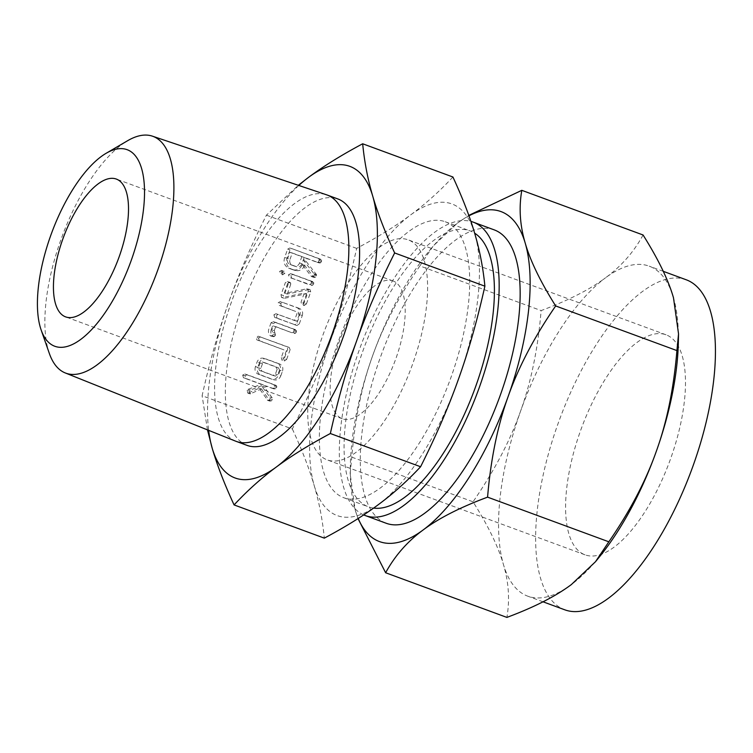 <?xml version="1.0" encoding="UTF-8"?>
<svg xmlns="http://www.w3.org/2000/svg" width="753" height="753" viewBox="0 0 753 753"><rect width="100%" height="100%" fill="white"/><g stroke="black" fill="none" stroke-linecap="round" stroke-linejoin="round"><path stroke-width="0.56" stroke-dasharray="3.77 2.82" d="M282.563 272.539L281.622 270.365L284.003 271.061L281.66 270.374L279.579 271.438L280.332 274.111L282.563 272.539L284.935 273.235L284.041 271.071L281.961 272.144L279.579 271.438M290.602 273.668L288.512 274.76L289.274 277.405L310.142 284.587L311.3 283.156L311.356 281.942L310.368 280.944L290.602 273.668L292.983 274.365L290.893 275.466L288.512 274.76M281.029 294.771L281.547 297.491L282.422 297.529L304.287 293.039L301.049 302.141L301.774 304.833L304.024 303.233L308.325 291.157L307.638 288.898L306.584 288.841L284.907 293.35L288.314 283.787L288.324 282.384L287.382 281.547L289.792 282.262L287.42 281.556L285.331 282.686L281.029 294.771L283.401 295.468L283.928 298.188L281.547 297.491M273.904 314.773L274.685 317.437L297.059 325.494L294.63 324.778L296.917 323.206L299.929 314.763C300.814 311.413 299.826 309.05 296.946 307.685L280.342 301.567L278.224 302.64L279.015 305.304L295.703 311.45L296.955 313.625L294.508 320.514L276.022 313.709L273.904 314.773L276.285 315.479L277.066 318.142L274.685 317.437M271.061 322.764L268.896 328.845C268.012 331.546 268.482 333.843 270.318 335.744L272.144 335.744L273.085 334.388L271.899 329.889L273.311 325.908L291.797 332.713L293.171 332.515L294.131 329.983L293.133 328.976L273.047 321.597L275.57 322.34L273.188 321.644L271.061 322.764L273.433 323.461L271.268 329.541L268.896 328.845M281.302 357.59L282.027 360.301L284.276 358.701L287.74 348.968L286.818 346.719L258.241 336.196L256.142 337.269L256.924 339.932L284.032 349.919L281.302 357.59L283.674 358.296L284.399 360.998L282.027 360.301M255.427 366.664C254.392 370.147 255.323 372.66 258.232 374.213L271.522 379.107C274.741 379.804 277.038 378.486 278.422 375.135L280.144 370.307C281.038 366.956 280.041 364.603 277.17 363.228L263.889 358.343C260.83 357.6 258.58 358.767 257.149 361.835L255.427 366.664L257.799 367.37C256.764 370.843 257.705 373.356 260.613 374.909L258.232 374.213M452.92 177.002C439.677 191.243 425.605 203.865 410.696 214.878C395.993 225.834 377.978 237.007 356.649 248.396C349.128 282.168 340.384 312.984 330.416 340.864C320.609 368.537 307.921 397.913 292.352 428.965L202.115 395.739C209.626 361.967 218.37 331.151 228.347 303.28C238.146 275.598 250.834 246.231 266.411 215.17L298.31 185.285M356.649 248.396L266.411 215.17M261.451 388.943L269.63 400.718L271.522 400.878L272.492 399.514L272.162 397.763L264.378 387.23L267.306 386.355L274.497 389L275.871 388.812L276.84 386.27L275.833 385.272L247.163 374.712L245.054 375.785L245.826 378.448L263.503 384.952L250.401 390.063L249.412 391.118L250.212 393.875L247.841 393.17L259.07 388.247L267.842 400.483L269.15 400.182L270.111 398.817L269.781 397.057L261.997 386.534L264.934 385.658L272.115 388.303L273.499 388.106L274.459 385.574L273.452 384.567L244.791 374.015L242.673 375.079L243.454 377.742L261.122 384.256L248.019 389.367L247.04 390.421L247.841 393.17L250.693 393.659L261.451 388.943L259.07 388.247M292.842 269.743L295.684 270.591L292.842 269.743C297.341 270.685 300.569 268.821 302.527 264.152L302.311 264.774L311.14 276.125L311.836 276.737L313.182 276.473L314.161 275.118L314.001 273.753L303.76 260.707L304.796 257.771L316.966 262.251L318.359 262.072L319.328 259.54L318.34 258.533L292.145 248.716L289.764 248.01L287.646 249.121L284.662 257.507C283.222 262.402 284.53 265.95 288.578 268.172L292.842 269.743M247.097 445.39A131.314 52.766 110.2 0 1 242.353 305.577A131.314 52.766 110.2 0 1 336.497 198.5A131.314 52.766 110.2 0 1 337.833 198.943M298.828 185.464A166.046 66.725 -69.8 0 0 228.347 303.28A166.046 66.725 -69.8 0 0 208.656 430.358M235.793 441.22A131.314 52.766 110.2 0 1 231.858 300.927A131.314 52.766 110.2 0 1 325.757 194.547A131.314 52.766 110.2 0 1 326.529 194.792M207.48 429.888L202.115 395.739M49.34 353.449A126.165 50.696 110.2 0 1 61.812 237.242A126.165 50.696 110.2 0 1 127.681 140.679M292.352 428.965C302.057 449.965 309.351 468.884 314.246 485.732C319.197 502.477 322.548 519.947 324.317 538.141M458.652 378.637A166.046 66.725 110.2 0 1 378.373 504.623A166.046 66.725 110.2 0 1 338.85 516.125A166.046 66.725 110.2 0 1 314.246 485.732A166.046 66.725 110.2 0 1 330.416 340.864A166.046 66.725 110.2 0 1 410.696 214.878A166.046 66.725 110.2 0 1 450.219 203.376A166.046 66.725 110.2 0 1 474.814 233.769A166.046 66.725 110.2 0 1 458.652 378.637M443.837 221.288A147.023 59.073 -69.8 0 0 338.426 341.184A147.023 59.073 -69.8 0 0 343.735 497.714A147.023 59.073 -69.8 0 0 345.232 498.213A147.023 59.073 -69.8 0 0 450.642 378.317A147.023 59.073 -69.8 0 0 445.334 221.787A147.023 59.073 -69.8 0 0 443.837 221.288M392.285 280.709A73.418 29.499 110.2 0 1 393.038 280.963A73.418 29.499 110.2 0 1 395.692 359.134A73.418 29.499 110.2 0 1 343.048 419.007A73.418 29.499 110.2 0 1 342.295 418.753A73.418 29.499 110.2 0 1 339.65 340.582A73.418 29.499 110.2 0 1 392.285 280.709M373.61 508.087A147.023 59.073 110.2 0 1 369.939 507.306A147.023 59.073 110.2 0 1 368.443 506.816A147.023 59.073 110.2 0 1 363.134 350.277A147.023 59.073 110.2 0 1 468.545 230.39A147.023 59.073 110.2 0 1 470.041 230.889A147.023 59.073 110.2 0 1 474.635 233.157M406.987 239.445A117.242 47.11 -69.8 0 0 322.924 335.047A117.242 47.11 -69.8 0 0 327.16 459.876A117.242 47.11 -69.8 0 0 328.355 460.271A117.242 47.11 -69.8 0 0 412.409 364.668A117.242 47.11 -69.8 0 0 408.182 239.84A117.242 47.11 -69.8 0 0 406.987 239.445M363.68 514.911A156.323 62.81 110.2 0 1 359.962 348.055A156.323 62.81 110.2 0 1 470.917 221.42M586.22 555.225A117.242 47.11 -69.8 0 0 670.283 459.622A117.242 47.11 -69.8 0 0 666.047 334.793A117.242 47.11 -69.8 0 0 664.852 334.398A117.242 47.11 -69.8 0 0 580.789 430.001A117.242 47.11 -69.8 0 0 585.025 554.829A117.242 47.11 -69.8 0 0 586.22 555.225M643.062 234.983C633.922 251.86 621.432 266.11 605.591 277.753A175.826 70.65 110.2 0 1 647.439 265.574A175.826 70.65 110.2 0 1 649.227 266.167A175.826 70.65 110.2 0 1 673.483 297.755A175.826 70.65 110.2 0 1 678.349 342.493M494.241 229.881A156.323 62.81 -69.8 0 0 492.65 229.354A156.323 62.81 -69.8 0 0 380.566 356.828A156.323 62.81 -69.8 0 0 386.214 523.269M468.959 215.81A175.826 70.65 -69.8 0 0 457.344 223.17L468.808 215.386M686.294 279.805A175.826 70.65 -69.8 0 0 684.496 279.212A175.826 70.65 -69.8 0 0 558.425 422.602A175.826 70.65 -69.8 0 0 564.778 609.808M599.379 556.947A175.826 70.65 110.2 0 1 571.358 584.573A175.826 70.65 110.2 0 1 529.51 596.753A175.826 70.65 110.2 0 1 527.721 596.16A175.826 70.65 110.2 0 1 503.456 564.571A175.826 70.65 110.2 0 1 520.577 411.157A175.826 70.65 110.2 0 1 605.591 277.753C590.07 289.378 568.581 300.325 541.125 310.584C538.037 348.14 531.185 381.667 520.577 411.157C510.242 440.505 494.401 470.71 473.035 501.799C488.189 525.82 498.326 546.753 503.456 564.571C508.755 582.323 509.894 599.934 506.891 617.404M419.863 265.941L433.22 246.005L457.344 223.17A175.826 70.65 -69.8 0 0 429.314 250.796A175.826 70.65 -69.8 0 0 372.33 356.574C382.656 327.235 398.506 297.021 419.863 265.941L541.125 310.584M358.014 518.591L355.209 509.979L350.164 473.844L351.783 457.146C354.87 419.59 361.713 386.073 372.33 356.574A175.826 70.65 -69.8 0 0 350.352 465.25A175.826 70.65 -69.8 0 0 355.209 509.979A175.826 70.65 -69.8 0 0 358.202 518.469M351.783 457.146L473.035 501.799M269.63 400.718L267.249 400.022M270.223 401.18L267.842 400.483M271.522 400.878L269.15 400.182M272.492 399.514L270.111 398.817M272.162 397.763L269.781 397.057M264.378 387.23L261.997 386.534M267.306 386.355L264.934 385.658M274.497 389L272.115 388.303M275.871 388.812L273.499 388.106M276.784 387.466L274.403 386.769M276.84 386.27L274.459 385.574M275.833 385.272L273.452 384.567M247.163 374.712L244.791 374.015M245.054 375.785L242.673 375.079M245.826 378.448L243.454 377.742M263.503 384.952L261.122 384.256M250.401 390.063L248.019 389.367M249.412 391.118L247.04 390.421M250.212 393.875L250.693 393.659L250.212 393.875M260.613 374.909L273.894 379.804C277.113 380.51 279.419 379.183 280.803 375.841L278.422 375.135M280.803 375.841L282.526 371.013L280.144 370.307M282.526 371.013C283.41 367.662 282.422 365.299 279.542 363.934L277.17 363.228M279.542 363.934L266.261 359.04C263.211 358.296 260.962 359.463 259.521 362.541L257.149 361.835M259.521 362.541L257.799 367.37M279.551 369.874L277.81 374.778L275.287 376.095L261.875 371.154L260.773 368.499L262.515 363.605L264.868 362.748L278.281 367.69L279.551 369.874L277.179 369.177L275.429 374.072L272.915 375.389L259.503 370.457L258.392 367.803L260.143 362.899L262.486 362.052L275.909 366.993L277.179 369.177M264.632 362.673L262.251 361.977L264.632 362.673M275.419 376.133L272.915 375.389L275.419 376.133M277.81 374.778L275.429 374.072M278.281 367.69L275.909 366.993M262.515 363.605L260.143 362.899M260.773 368.499L258.392 367.803M261.875 371.154L259.503 370.457M284.399 360.998L286.658 359.397L284.276 358.701M286.658 359.397L290.121 349.665L287.74 348.968M290.121 349.665L289.199 347.425L286.818 346.719M289.199 347.425L258.241 336.196M260.623 336.902L258.514 337.975L256.142 337.269M258.514 337.975L259.296 340.638L256.924 339.932M259.296 340.638L284.032 349.919M286.413 350.616L283.674 358.296M271.268 329.541C270.383 332.242 270.864 334.548 272.699 336.45L270.318 335.744M272.699 336.45L270.76 336.026M273.132 336.723L274.516 336.45L272.144 335.744M274.516 336.45L275.466 335.085L273.085 334.388M275.466 335.085L274.986 333.137L272.605 332.44M274.986 333.137L274.271 330.586L271.899 329.889M274.271 330.586L275.692 326.604L273.311 325.908M275.692 326.604L291.797 332.713M294.169 333.41L295.553 333.221L293.171 332.515M295.553 333.221L296.456 331.875L294.075 331.179M296.456 331.875L296.513 330.689L294.131 329.983M296.513 330.689L293.133 328.976M295.505 329.682L275.57 322.34L273.433 323.461M277.066 318.142L297.002 325.484L299.289 323.903L296.917 323.206M299.289 323.903L302.301 315.46L299.929 314.763M302.301 315.46C303.195 312.109 302.198 309.756 299.327 308.382L296.946 307.685M299.327 308.382L280.342 301.567M282.714 302.264L280.605 303.337L278.224 302.64M280.605 303.337L281.396 306L279.015 305.304M281.396 306L295.703 311.45M298.075 312.147L299.336 314.33L296.955 313.625M299.336 314.33L296.88 321.211L294.508 320.514M296.88 321.211L276.022 313.709M278.403 314.406L276.285 315.479M283.928 298.188L282.422 297.529M284.803 298.226L306.659 293.745L304.287 293.039M306.659 293.745L303.421 302.838L301.049 302.141M303.421 302.838L304.146 305.53L301.774 304.833M304.146 305.53L306.405 303.939L304.024 303.233M306.405 303.939L310.707 291.863L308.325 291.157M310.707 291.863L310.02 289.604L307.638 288.898M310.02 289.604L306.584 288.841M308.965 289.538L287.279 294.046L284.907 293.35M287.279 294.046L290.686 284.483L288.314 283.787M290.686 284.483L290.696 283.09L288.324 282.384M290.696 283.09L289.792 282.262L287.702 283.392L285.331 282.686M287.702 283.392L283.401 295.468M290.893 275.466L291.656 278.102L289.274 277.405M291.656 278.102L309.031 284.681M311.413 285.378L312.523 285.283L310.142 284.587M312.523 285.283L313.681 283.853L311.3 283.156M313.681 283.853L313.728 282.639L311.356 281.942M313.728 282.639L310.368 280.944M312.74 281.641L292.983 274.365M281.961 272.144L282.704 274.807L280.332 274.111M282.704 274.807L284.935 273.235M304.909 264.849L304.683 265.48L313.512 276.831L314.217 277.433L315.563 277.17L316.542 275.814L316.373 274.45L306.132 261.404L307.177 258.477L319.338 262.957L320.74 262.778L321.71 260.237L320.722 259.239L292.145 248.716L290.027 249.817L287.034 258.213C285.603 263.098 286.912 266.647 290.959 268.868L295.223 270.44C299.713 271.381 302.941 269.518 304.909 264.849L302.527 264.152M304.683 265.48L302.311 264.774M314.217 277.433L311.836 276.737M315.563 277.17L313.182 276.473M316.542 275.814L314.161 275.118M316.655 274.949L314.274 274.252M316.373 274.45L314.001 273.753M306.132 261.404L303.76 260.707M307.177 258.477L304.796 257.771M319.338 262.957L316.966 262.251M320.74 262.778L318.359 262.072M321.663 261.432L319.281 260.736M321.71 260.237L319.328 259.54M320.722 259.239L318.34 258.533M290.027 249.817L287.646 249.121M287.034 258.213L284.662 257.507M290.959 268.868L288.578 268.172M290.018 259.314L292.268 252.989L304.193 257.375L301.944 263.71C300.824 266.28 299.026 267.277 296.55 266.703L292.286 265.131C290.027 263.955 289.274 262.016 290.018 259.314L287.637 258.618L289.896 252.283L301.821 256.679L299.562 263.004C298.452 265.583 296.654 266.581 294.178 266.007L289.914 264.435C287.655 263.258 286.893 261.31 287.637 258.618M296.804 266.778L294.178 266.007L296.804 266.778M292.268 252.989L289.896 252.283M304.193 257.375L301.821 256.679M292.286 265.131L289.914 264.435M301.944 263.71L299.562 263.004M313.512 276.831L311.14 276.125M393.038 280.963L116.338 179.073M342.295 418.753L65.605 316.872M343.735 497.714L368.443 506.816M445.334 221.787L470.041 230.889M666.047 334.793L408.182 239.84M585.025 554.829L327.16 459.876M663.289 271.334L649.227 266.167M429.314 250.796L433.22 246.005M543.026 601.798L527.721 596.16M350.352 465.25L350.164 473.844M247.906 393.188L250.278 393.894"/><path stroke-width="1.13" d="M106.164 153.273L127.681 140.679A126.165 50.696 110.2 0 1 151.692 135.935A126.165 50.696 110.2 0 1 152.445 136.171L326.529 194.792A131.314 52.766 110.2 0 1 327.094 194.989L337.833 198.943A131.314 52.766 110.2 0 1 342.577 338.756A131.314 52.766 110.2 0 1 248.434 445.832A131.314 52.766 110.2 0 1 247.097 445.39L236.348 441.427A131.314 52.766 110.2 0 1 235.793 441.22L65.257 372.942A126.165 50.696 110.2 0 1 49.34 353.449L41.123 329.908A104.733 42.083 -69.8 0 0 55.854 346.615A104.733 42.083 -69.8 0 0 131.417 259.889A104.733 42.083 -69.8 0 0 126.099 149.339A104.733 42.083 -69.8 0 0 106.164 153.273A104.733 42.083 -69.8 0 0 51.477 233.43A104.733 42.083 -69.8 0 0 41.123 329.908M208.656 430.358A166.046 66.725 -69.8 0 0 212.186 448.148A166.046 66.725 -69.8 0 0 236.781 478.541A166.046 66.725 -69.8 0 0 276.304 467.039A166.046 66.725 -69.8 0 0 356.583 341.053A166.046 66.725 -69.8 0 0 372.744 196.185A166.046 66.725 -69.8 0 0 348.15 165.792A166.046 66.725 -69.8 0 0 308.626 177.294A166.046 66.725 -69.8 0 0 298.828 185.464M327.094 194.989A131.314 52.766 110.2 0 1 331.838 334.793A131.314 52.766 110.2 0 1 237.684 441.87A131.314 52.766 110.2 0 1 236.348 441.427M298.31 185.285L308.626 177.294C323.329 166.338 341.344 155.165 362.673 143.776C364.414 161.839 367.765 179.308 372.744 196.185C377.601 212.892 384.896 231.811 394.647 252.952C379.164 283.787 366.476 313.154 356.583 341.053C346.691 368.697 337.946 399.523 330.351 433.521C309.144 444.825 291.129 455.998 276.304 467.039C261.507 477.957 247.436 490.58 234.079 504.915C224.375 483.915 217.08 464.996 212.186 448.148L207.48 429.888M152.445 136.171A126.165 50.696 110.2 0 1 157.782 270.026A126.165 50.696 110.2 0 1 67.073 373.573A126.165 50.696 110.2 0 1 65.257 372.942M234.079 504.915L324.317 538.141C345.523 526.836 363.548 515.664 378.373 504.623C393.16 493.704 407.241 481.073 420.588 466.747L330.351 433.521M420.588 466.747C436.081 435.912 448.769 406.545 458.652 378.637C468.554 350.992 477.298 320.176 484.885 286.178L394.647 252.952M484.885 286.178C483.153 268.115 479.793 250.645 474.814 233.769C469.966 217.062 462.662 198.143 452.92 177.002L362.673 143.776M115.595 178.828A73.418 29.499 110.2 0 1 116.338 179.073A73.418 29.499 110.2 0 1 118.993 257.253A73.418 29.499 110.2 0 1 66.349 317.117A73.418 29.499 110.2 0 1 65.605 316.872A73.418 29.499 110.2 0 1 62.951 238.701A73.418 29.499 110.2 0 1 115.595 178.828M474.635 233.157A147.023 59.073 110.2 0 1 474.757 389.037A147.023 59.073 110.2 0 1 373.61 508.087M470.917 221.42A156.323 62.81 110.2 0 1 471.66 221.627A156.323 62.81 110.2 0 1 473.251 222.154A156.323 62.81 110.2 0 1 478.899 388.595A156.323 62.81 110.2 0 1 366.815 516.069A156.323 62.81 110.2 0 1 365.224 515.541A156.323 62.81 110.2 0 1 363.68 514.911M555.667 305.944C534.395 336.798 518.544 367.012 508.124 396.577A175.826 70.65 -69.8 0 0 525.236 243.172C530.319 260.849 540.466 281.773 555.667 305.944L676.919 350.587L678.538 333.899L673.483 297.755C668.4 280.078 658.263 259.154 643.062 234.983L521.81 190.33C518.77 207.668 519.918 225.279 525.236 243.172A175.826 70.65 -69.8 0 0 499.192 210.981A175.826 70.65 -69.8 0 0 468.959 215.81M365.224 515.541L386.214 523.269A156.323 62.81 -69.8 0 0 387.804 523.796A156.323 62.81 -69.8 0 0 499.888 396.323A156.323 62.81 -69.8 0 0 494.241 229.881L473.251 222.154M468.808 215.386L521.81 190.33M678.538 333.899L678.349 342.493A175.826 70.65 110.2 0 1 656.371 451.16C666.913 421.896 673.766 388.379 676.919 350.587M543.026 601.798L564.778 609.808A175.826 70.65 -69.8 0 0 566.567 610.401A175.826 70.65 -69.8 0 0 692.638 467.02A175.826 70.65 -69.8 0 0 686.294 279.805L663.289 271.334M656.371 451.16A175.826 70.65 110.2 0 1 599.379 556.947L595.482 561.729L608.838 541.802C630.11 510.939 645.952 480.734 656.371 451.16M358.202 518.469A175.826 70.65 -69.8 0 0 381.263 542.169A175.826 70.65 -69.8 0 0 423.111 529.98A175.826 70.65 -69.8 0 0 508.124 396.577C497.582 425.84 490.74 459.368 487.577 497.149C460.243 507.324 438.754 518.271 423.111 529.98C407.382 541.529 394.892 555.789 385.63 572.751L358.014 518.591M487.577 497.149L608.838 541.802M385.63 572.751L506.891 617.404C534.225 607.229 555.714 596.282 571.358 584.573L595.482 561.729"/></g></svg>
